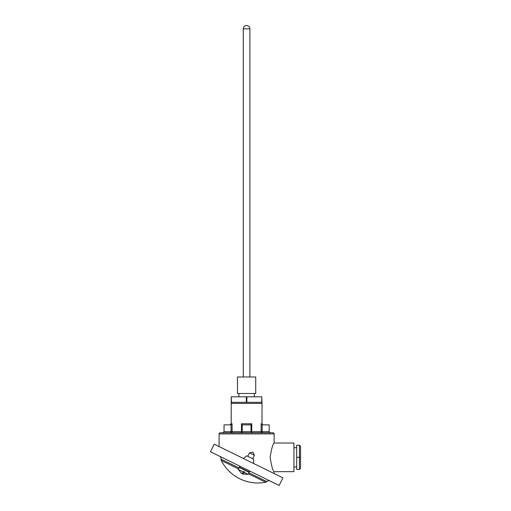 <?xml version="1.0" encoding="UTF-8"?>
<svg xmlns="http://www.w3.org/2000/svg" width="511" height="511" viewBox="0 0 511 511"><rect width="100%" height="100%" fill="white"/><g stroke="black" fill="none" stroke-linecap="round" stroke-linejoin="round"><path stroke-width="0.77" d="M219.085 446.576L219.085 433.896A1.099 1.099 0 0 1 220.184 432.798L273.021 432.798A1.099 1.099 0 0 1 274.12 433.896L274.12 443.031L293.934 443.031L293.934 471.653L274.12 471.653L274.12 473.544M270.108 457.339C271.526 466.045 272.868 470.816 274.12 471.653C272.861 470.797 271.526 466.032 270.108 457.339C271.526 448.639 272.868 443.867 274.12 443.031C272.868 443.861 271.533 448.632 270.108 457.339M270.268 432.798L269.169 431.693L269.169 424.871L262.513 424.871L261.127 423.772L262.009 423.772L262.009 403.409L231.196 403.409A1.099 1.099 0 0 1 232.294 402.31M263.114 424.871A1.099 1.099 0 0 1 262.009 423.772M260.91 402.31A1.099 1.099 0 0 1 262.009 403.409M253.712 459.217L253.628 463.503L253.712 459.217L246.749 455.806L243.415 458.501M231.036 424.82L224.042 424.871L224.042 431.693L231.036 431.693L231.036 424.82L232.077 423.772L231.196 423.772L231.196 403.409M251.738 423.772L251.003 424.871L242.201 424.871L241.467 423.772L251.738 423.772L251.738 431.693L261.127 431.693L261.127 423.772M232.077 423.772L232.077 431.693L241.467 431.693A1.099 0.364 -90 0 1 241.096 432.798L242.201 431.693L251.738 431.693A1.099 0.364 90 0 0 252.108 432.798L251.003 431.693L251.003 424.871M235.597 432.798L241.096 432.798A1.099 1.099 0 0 0 242.201 431.693L242.201 424.871M231.036 432.798A1.099 1.035 -90 0 0 232.077 431.693L231.036 431.693L231.036 432.798L222.937 432.798L224.042 431.693M262.169 424.82L262.169 432.798L257.608 432.798M238.535 468.919L221.244 460.443A41.059 41.059 0 0 0 265.72 482.237L248.423 473.761M265.72 482.237L266.883 481.592A2.753 2.753 0 0 1 270.095 481.011M239.02 467.935L221.033 459.121A2.753 2.753 0 0 0 219.526 456.234M282.89 477.842L214.192 444.18L210.462 451.788L279.159 485.45L282.89 477.842M249.451 452.874L252.9 452.114L254.414 455.307L249.451 452.874L247.771 456.31M243.402 471.979L243.645 471.481L244.628 471.96L244.386 472.458L248.154 474.304L249.125 472.324L239.237 467.482L238.273 469.462L241.741 473.627L243.402 471.979L238.273 469.462M244.386 472.458L242.738 474.119L242.668 472.994M239.87 466.198L239.384 467.188L249.266 472.03L249.751 471.04M299.433 469.449L296.68 469.449L296.68 445.234L299.433 445.234L299.433 457.339L300.538 457.339L300.538 468.351L299.433 469.449L299.433 457.339L296.68 457.339M299.433 445.234L300.538 446.333L300.538 457.339M237.468 376.99L255.736 376.99L255.736 393.502L237.468 393.502L237.468 376.99M238.899 393.502L238.899 396.804M254.306 393.502L254.306 396.804M261.734 402.31L261.734 396.804L262.009 402.31L231.196 402.31L231.196 396.804L231.47 402.31M261.734 396.804L246.877 396.804L246.877 402.31M246.328 402.31L246.328 396.804L231.47 396.804M246.328 396.804L246.877 396.804M274.12 433.896L219.085 433.896M241.096 432.798A1.099 1.099 0 0 0 242.201 431.693L241.467 431.693L241.467 423.772M262.169 432.798A1.099 1.035 90 0 1 261.127 431.693L269.169 431.693M266.883 481.592L248.902 472.777M245.031 28.852L243.3 28.852A3.302 3.302 0 0 1 246.602 25.55A3.302 3.302 0 0 1 249.905 28.852L245.031 28.852M231.196 423.772L230.091 424.871M221.244 460.443L221.033 459.121M254.414 455.307L252.728 458.737M248.154 474.304L242.738 474.119M293.934 466.971L296.68 466.971M293.934 447.713L296.68 447.713M249.905 376.99L249.905 28.852M243.3 376.99L243.3 28.852"/></g></svg>
